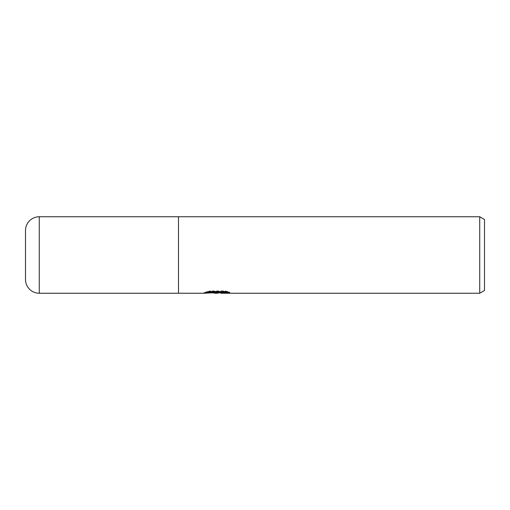 <?xml version="1.0" encoding="UTF-8"?>
<svg xmlns="http://www.w3.org/2000/svg" width="510" height="510" viewBox="0 0 510 510"><rect width="100%" height="100%" fill="white"/><g stroke="black" fill="none" stroke-linecap="round" stroke-linejoin="round"><path stroke-width="0.38" stroke-dasharray="2.55 1.91" d="M212.44 292.874L209.476 291.522L209.476 290.891L215.08 292.644L226.944 291.605L226.944 292.345L220.798 292.625M226.944 292.345L226.944 292.95L226.944 292.224L220.945 292.644M220.945 293.25L226.944 292.95M218.42 291.905L204.14 292.568L204.14 293.173M204.14 292.568L215.08 292.644M204.937 292.306L209.98 290.776M209.98 291.408L204.937 292.912M203.873 293.25L203.873 292.644M226.969 291.905L229.64 292.026L225.261 290.891L210.171 290.891L206.193 291.905L208.45 291.905M206.193 291.905L206.193 292.523M210.171 290.891L210.171 291.522M225.261 290.891L225.261 291.522M229.64 292.026L229.64 292.644M226.944 291.605L226.944 292.224M178.5 216.75L178.5 293.25M484.5 219.51L484.5 290.49M479.719 216.75L479.719 293.25M39.27 216.75L39.27 293.25M216.89 292.644L217.483 292.644M216.814 293.231L216.814 292.625"/><path stroke-width="0.76" d="M217.483 292.644L220.798 292.644L216.89 293.25L212.44 292.874M216.89 293.25L215.08 293.25M479.719 293.25L479.719 216.75L484.5 219.51L484.5 290.49L479.719 293.25L220.945 293.25L220.798 292.625L221.263 292.466L226.969 291.905M208.45 291.905L218.42 291.905L218.42 292.523L203.879 293.25L178.5 293.25L178.5 216.75L479.719 216.75M218.42 292.523L206.193 292.523L210.171 291.522L225.261 291.522L229.64 292.644L224.566 292.606L220.798 293.224M217.483 292.587L217.483 292.938M39.27 216.75A13.77 13.77 0 0 0 25.5 230.52L25.5 279.48A13.77 13.77 0 0 0 39.27 293.25L39.27 216.75L178.5 216.75M178.5 293.25L39.27 293.25M25.5 279.48L25.5 230.52"/></g></svg>

